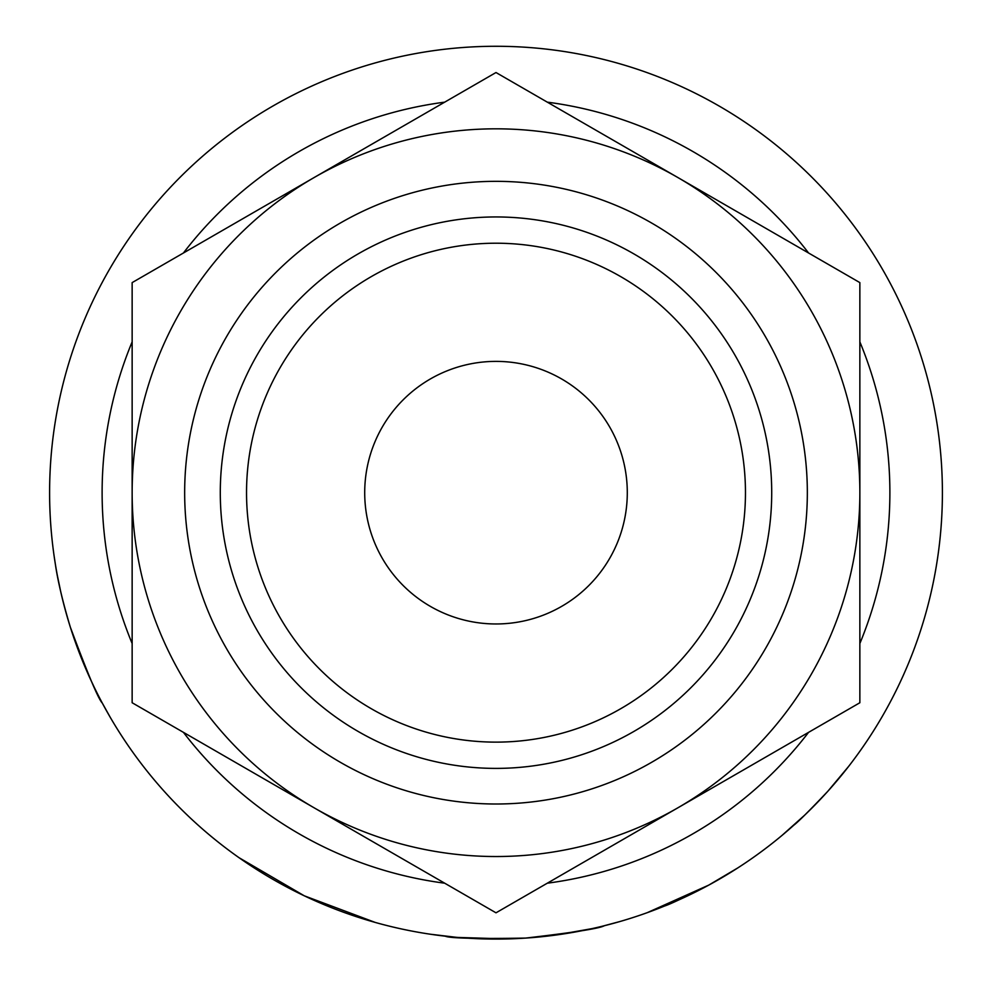 <?xml version="1.0" encoding="UTF-8"?>
<svg xmlns="http://www.w3.org/2000/svg" width="992" height="992" viewBox="0 0 992 992"><rect width="100%" height="100%" fill="white"/><g stroke="black" fill="none" stroke-linecap="round" stroke-linejoin="round"><path stroke-width="1.49" d="M364.709 492.677A131.291 131.291 0 0 1 496 361.386A131.291 131.291 0 0 1 627.291 492.677A131.291 131.291 0 0 1 496 623.968A131.291 131.291 0 0 1 364.709 492.677M771.714 492.677A275.714 275.714 0 0 1 496 768.391A275.714 275.714 0 0 1 220.286 492.677A275.714 275.714 0 0 1 496 216.95A275.714 275.714 0 0 1 771.714 492.677M745.463 492.677A249.463 249.463 0 0 1 496 742.128A249.463 249.463 0 0 1 246.537 492.677A249.463 249.463 0 0 1 496 243.214A249.463 249.463 0 0 1 745.463 492.677M184.661 492.677A311.339 311.339 0 0 0 496 804.004A311.339 311.339 0 0 0 807.339 492.677A311.339 311.339 0 0 0 496 181.338A311.339 311.339 0 0 0 184.661 492.677M859.853 341.831A393.886 393.886 0 0 1 859.853 643.523M808.567 732.356A393.886 393.886 0 0 1 547.286 883.202M444.714 883.202A393.886 393.886 0 0 1 183.433 732.356M132.147 643.523A393.886 393.886 0 0 1 132.147 341.831M836.169 781.733L827.774 791.331M822.641 796.936L818.698 801.114M812.126 807.86L807.612 812.312M804.475 815.337L781.969 835.45M720.49 878.515L708.214 885.41M698.542 890.481L692.689 893.408M691.846 893.817L690.717 894.375M689.242 895.082L684.046 897.537M676.656 900.885L673.99 902.05M672.75 902.596L649.834 911.735M708.71 885.137L647.144 912.714M525.896 938.072L519.721 938.444M517.7 938.544L507.991 938.916M506.751 938.94L457.783 937.44M456.221 937.304L430.516 934.241M619.864 921.543L602.727 926.131M591.852 928.661L555.706 935.059M535.866 937.291L531.228 937.688M375.286 922.448L304.321 895.826L239.022 857.696M110.149 717.154L102.312 703.092C98.419 699.224 87.767 673.903 70.333 627.155C62.694 601.735 57.66 580.469 55.23 563.32L54.2 556.574M93.918 686.576L90.322 678.95M82.249 660.263L74.735 640.336M73.396 636.467L71.002 629.25M67.196 616.776L64.294 606.248M60.71 591.641L57.35 575.509M56.718 572.074L56.333 569.929M942.4 492.677A446.4 446.4 0 0 1 496 939.077A446.4 446.4 0 0 1 49.6 492.677A446.4 446.4 0 0 1 496 46.277A446.4 446.4 0 0 1 942.4 492.677M183.433 252.985A393.886 393.886 0 0 1 444.714 102.151M547.286 102.151A393.886 393.886 0 0 1 808.567 252.985M859.853 492.677L859.853 282.608L496 72.528L132.147 282.608L132.147 702.745L496 912.814L859.853 702.745L859.853 492.677A363.853 363.853 0 0 0 314.08 177.568A363.853 363.853 0 0 0 314.08 807.786A363.853 363.853 0 0 0 859.853 492.677L859.853 290.247M132.147 492.677L132.147 695.094M604.314 925.734C599.726 928.425 573.5 932.542 525.636 938.085C476.743 938.903 449.959 938.271 445.272 936.188M737.788 867.926L708.846 885.062C684.778 897.301 670.071 904.27 664.739 905.956M848.507 766.556L827.861 791.244C809.497 810.613 798.188 821.897 793.947 825.096"/></g></svg>

